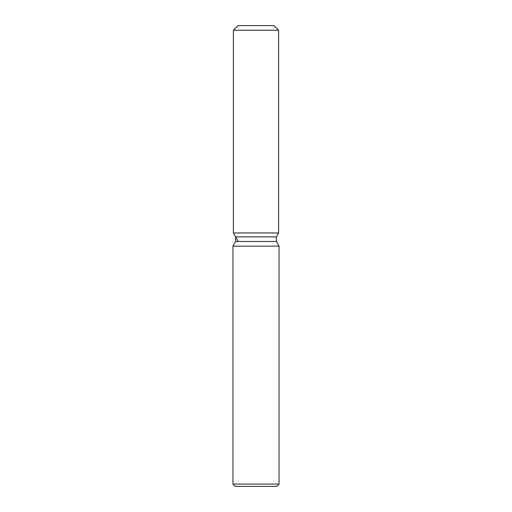 <?xml version="1.0" encoding="UTF-8"?>
<svg xmlns="http://www.w3.org/2000/svg" width="512" height="512" viewBox="0 0 512 512"><rect width="100%" height="100%" fill="white"/><g stroke="black" fill="none" stroke-linecap="round" stroke-linejoin="round"><path stroke-width="0.77" d="M273.997 25.6L238.003 25.6L273.997 25.6L278.605 30.208L278.605 232.96L256 232.96L278.605 232.96L276.339 236.877L276.339 241.466L279.04 246.138L279.04 484.096L232.96 484.096L235.264 486.4L276.736 486.4L279.04 484.096M276.339 241.466L235.661 241.466L235.661 236.877L276.339 236.877L278.605 232.96M235.661 241.466L232.96 246.138L279.04 246.138M238.003 25.6L233.395 30.208L233.395 232.96L256 232.96L233.395 232.96L235.661 236.877M233.395 30.208L278.605 30.208M232.96 246.138L232.96 484.096M238.003 240.941L233.395 232.96"/></g></svg>
